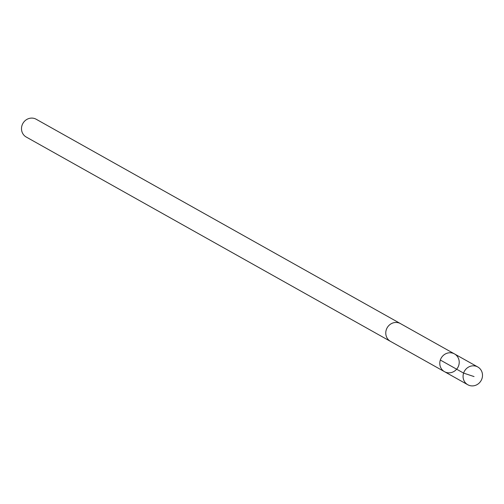 <?xml version="1.0" encoding="UTF-8"?>
<svg xmlns="http://www.w3.org/2000/svg" width="504" height="504" viewBox="0 0 504 504"><rect width="100%" height="100%" fill="white"/><g stroke="black" fill="none" stroke-linecap="round" stroke-linejoin="round"><path stroke-width="0.76" d="M444.522 371.687L390.499 341.378A10.187 9.557 -60.7 0 1 389.472 324.954A10.187 9.557 -60.7 0 1 400.466 323.612L454.488 353.915A10.187 9.563 119.3 0 0 441.164 358.124A10.187 9.563 119.3 0 0 444.522 371.687A10.187 9.563 119.3 0 0 455.515 370.346A10.187 9.563 119.3 0 0 454.488 353.915A10.187 9.563 119.3 0 0 441.164 358.124A10.187 9.563 119.3 0 0 444.522 371.687L467.8 384.754A10.193 9.563 -60.7 0 1 466.773 368.323A10.193 9.563 -60.7 0 1 477.773 366.975A10.193 9.563 -60.7 0 1 478.8 383.405A10.193 9.563 -60.7 0 1 467.8 384.754M390.751 341.523A10.193 9.563 -60.7 0 1 390.493 341.384A10.193 9.563 -60.7 0 1 389.466 324.954A10.193 9.563 -60.7 0 1 400.466 323.606A10.193 9.563 -60.7 0 1 400.724 323.757M390.493 341.384L26.227 137.025A10.193 9.563 -60.7 0 1 25.2 120.595A10.193 9.563 -60.7 0 1 36.2 119.246L400.466 323.606M440.32 360.039L463.604 373.099L474.056 376.576M454.488 353.915L477.773 366.975"/></g></svg>
